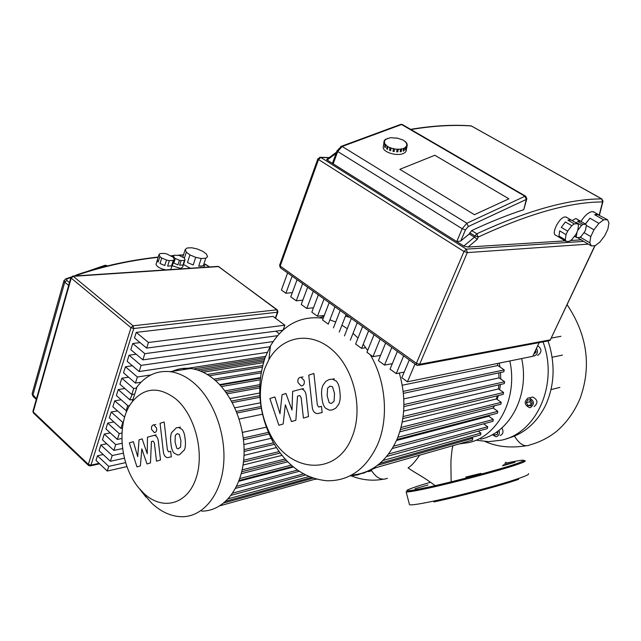 <?xml version="1.0" encoding="UTF-8"?>
<svg xmlns="http://www.w3.org/2000/svg" width="641" height="641" viewBox="0 0 641 641"><rect width="100%" height="100%" fill="white"/><g stroke="black" fill="none" stroke-linecap="round" stroke-linejoin="round"><path stroke-width="0.96" d="M201.611 511.101C222.547 511.43 240.72 490.381 243.668 460.126C246.705 429.919 233.693 395.273 213.597 378.999C206.162 372.99 198.486 369.496 190.577 368.511C184.191 367.774 178.15 368.695 172.453 371.291M142.574 492.737L151.789 503.265C161.123 511.927 171.035 516.414 181.515 516.718C202.492 517.151 220.672 495.822 223.549 465.037C226.529 434.31 213.381 398.998 193.189 382.389C185.722 376.251 178.03 372.677 170.105 371.652C156.901 370.362 145.884 375.434 137.03 386.86L136.092 388.142M143.816 493.306L139.249 488.466C119.619 465.943 115.949 422.074 132.198 401.819C144.497 387.292 159.008 386.307 175.73 398.87C195.377 415.216 205.04 453.868 195.665 479.332C186.587 505.052 162.005 510.701 143.816 493.306M132.222 394.487L129.778 399.728M127.671 405.537L126.165 411.049M293.434 466.993L238.773 481.327M287.737 461.808L241.24 473.707M281.976 455.382L243.043 465.054M219.607 384.616L260.39 377.605M276.359 447.61L244.013 455.374M224.903 390.89L259.789 384.672M271.055 438.324L243.925 444.566M230.039 398.55L259.701 393.029M239.165 419.03L262.433 414.23M266.255 427.186L242.466 432.395M234.862 407.796L260.438 402.804M351.404 475.141C371.443 473.451 386.603 461.616 396.891 439.638C405.312 419.054 406.114 396.851 399.295 373.03M323.224 318.224C300.709 315.476 283.138 324.683 270.494 345.844L265.198 357.317C255.959 385.505 258.475 413.573 272.729 441.521C286.479 465.566 304.563 478.651 326.982 480.766C349.233 481.103 366.083 469.084 377.525 444.718C388.951 418.533 386.018 381.339 370.258 354.705M264.685 368.655L268.851 359.665C282.112 335.964 310.797 330.676 332.559 350.17C354.465 369.352 363.543 409.807 351.965 437.218C336.749 476.696 289.716 473.066 270.63 435.111C259.373 413.02 257.394 390.866 264.685 368.655M367.662 350.483L363.223 344.249M357.982 338.119L353.039 333.312M347.294 328.689L341.925 325.195M335.708 322.022L329.923 319.851M489.347 415.304L488.762 416.233L396.523 440.479M493.274 408.109L494.459 405.825M497.136 399.439L498.353 395.537M499.668 389.776L500.413 384.504M500.733 379.039L500.565 372.501M499.964 367.005L499.275 363.118M497.432 363.495L497.825 365.546L402.244 385.233M498.786 372.886L499.035 377.87L403.798 398.894M498.858 384.856L498.45 388.927L403.654 411.073M497.232 395.809L496.438 398.95L402.228 422.026M494.083 405.921L493.185 408.045L399.784 431.826M471.584 437.45L472.738 438.3L472.441 440.119L372.605 468.603M478.202 431.121L480.902 433.084L480.582 434.91L380.009 463.283M483.635 423.829L487.681 426.746L487.352 428.589L386.699 456.464M488.762 416.233L493.29 419.462L492.945 421.313L392.356 448.492M396.947 439.51L497.456 413.181L497.809 411.314L493.185 408.045M400.457 429.55L500.885 404.199L501.254 402.332L496.438 398.95M402.812 418.605L503.201 394.375L503.578 392.492L498.45 388.927M403.878 406.602L504.259 383.622L504.651 381.74L499.035 377.87M403.381 393.374L503.81 371.804L504.219 369.913L497.825 365.546M349.561 317.223L345.451 316.165M323.913 316.422L319.547 317.736M366.235 471.768L357.71 474.893L349.802 475.975M363.118 473.338L376.163 467.585M314.851 479.26L316.782 479.212M480.67 439.173C509.779 432.971 529.859 395.313 521.662 358.567M458.932 443.965L468.659 442.619C497.945 436.409 518.12 398.261 509.819 360.971M498.994 430.311C499.916 433.468 499.115 435.56 496.599 436.601L495.757 436.689L492.304 434.662M501.839 427.98C503.762 431.513 503.217 434.037 500.204 435.551M528.008 398.037L529.137 397.925C534.306 400.665 534.786 403.862 530.58 407.516L529.514 407.628C524.322 404.928 523.817 401.731 528.008 398.037M530.588 397.556L532.687 397.019C537.839 399.752 538.32 402.941 534.121 406.578M536.509 348.247C538.208 351.773 537.535 354.321 534.482 355.891L532.879 355.995M537.687 345.731C541.909 348.96 542.03 352.109 538.031 355.17L537.454 355.29M543.023 341.893C558.776 383.871 536.693 433.156 501.438 440.175L488.634 441.657L476.776 440.287M506.534 438.676C523.457 434.318 536.405 423.34 545.379 405.721C553.784 387.581 555.298 368.022 549.938 347.053L548.031 340.948M562.445 355.09L552.101 357.253M550.996 389.616L559.873 387.396M534.61 352.286L534.346 352.862M535.588 350.21L536.092 352.061L533.673 354.297M534.746 352.782L535.323 352.967M526.365 402.628L527.711 399.792L530.652 399.936L532.238 402.917L530.884 405.761L527.944 405.609L526.365 402.628L529.915 401.715L531.445 404.583M530.708 400.048L529.915 401.715M531.381 404.711L527.944 405.609M497.897 431.129L497.44 434.414L494.764 435.071L493.73 433.853M497.464 434.294L494.764 435.071M496.647 432.01L497.672 433.212M201.21 258.507L205.777 258.235L203.261 265.831L201.258 266.183L198.694 266.135L201.21 258.507L195.713 257.353L193.205 264.997L187.468 262.554L189.952 254.91L186.315 252.185L184.36 258.243M182.813 257.001L185.225 249.517L187.1 247.987L191.683 247.763L197.108 248.916L202.772 251.32L206.394 254.004L207.564 256.672L205.777 258.235M190.337 268.25L183.494 264.485M181.099 260.583L184.456 260.382L182.957 264.989L179.608 265.206L181.099 260.583L179.432 260.238L177.942 264.861L173.807 263.106L175.289 258.475L174.208 257.65L173.887 258.644M173.038 257.033L174.04 255.238L179.055 255.398L184.239 257.962L185.025 259.909L184.456 260.382M183.51 264.453L182.661 267.073L180.57 268.371L172.221 265.751M171.524 265.863L167.621 266.111L169.36 260.655L166.492 260.062L164.761 265.526L159.994 263.499L161.724 258.035L159.881 256.624L158.159 262.089L157.357 259.837L159.064 254.389L160.098 253.588L164.008 253.379L166.844 253.972L173.399 257.37L174.256 259.605L173.262 260.422L171.524 265.863L167.621 266.111M165.69 269.901C160.154 268.667 156.933 266.8 156.019 264.316L156.276 263.499M172.605 264.781L174.256 259.605M164.761 265.526L159.994 263.499M161.724 258.035L166.492 260.062M158.159 262.089L157.357 259.837M159.064 254.389L159.881 256.624M169.36 260.655L173.262 260.422M172.477 264.925L170.634 269.573M173.455 255.711L174.208 257.65M182.957 264.989L179.608 265.206M177.942 264.861L173.807 263.106M175.289 258.475L179.432 260.238M183.647 264.156L185.025 259.909M185.225 249.517L186.315 252.185M193.205 264.997L187.468 262.554M189.952 254.91L195.713 257.353M203.261 265.831L198.694 266.135M125.628 462.618L108.746 466.376L97.448 455.767L103.193 454.541M123.296 453.171L112.215 455.543L100.837 444.974L99.051 450.671L110.38 461.272L124.402 458.203M100.837 444.974L106.71 443.772M122.022 443.316L115.717 444.622L104.267 434.085L102.456 439.838L113.866 450.391L122.559 448.564M104.267 434.085L110.268 432.907M121.942 433.068L119.25 433.596L107.72 423.108L105.893 428.909L117.383 439.422L121.822 438.524M107.72 423.108L113.858 421.954M123.32 422.379L122.808 422.475L111.197 412.035L109.363 417.884L120.925 428.356L122.383 428.068M111.197 412.035L117.487 410.905M126.806 411.193L114.715 400.857L112.856 406.763L124.642 417.163M114.715 400.857L121.149 399.76M132.967 399.439L130.027 399.944L118.256 389.592L116.382 395.545L128.112 405.921L129.61 405.657M118.256 389.592L124.851 388.526M136.645 388.045L133.681 388.534L121.83 378.222L119.947 384.231L131.75 394.56L134.706 394.071M121.83 378.222L128.593 377.188M150.964 374.921L137.374 377.012L125.436 366.756L123.537 372.814L135.427 383.102L141.052 382.204M125.436 366.756L132.375 365.755M269.989 346.733L141.092 365.394L129.081 355.186L127.158 361.3L139.129 371.532L267.201 352.374M129.081 355.186L136.188 354.225M272.113 341.725L272.721 342.182M142.863 359.865L144.85 353.672L132.751 343.512L130.812 349.682L142.863 359.865L273.122 341.581M139.129 371.532L141.092 365.394M135.427 383.102L137.374 377.012M131.75 394.56L133.681 388.534M120.925 428.356L122.808 422.475M117.383 439.422L119.25 433.596M113.866 450.391L115.717 444.622M126.958 466.584L107.255 471.039L95.982 460.406L97.448 455.767M107.255 471.039L108.746 466.376M110.38 461.272L112.215 455.543M277.561 335.692L144.85 353.672M275.822 331.165L279.268 333.777M132.751 343.512L140.05 342.59M146.637 348.087L148.432 342.486L136.253 332.375L134.498 337.951L146.637 348.087L282.849 330.251M136.253 332.375L273.042 316.39L284.852 325.227L283.066 330.051M148.432 342.486L284.852 325.227M582.485 240.704L591.339 245.904L589.784 242.787L580.89 237.579L580.858 236.633M584.007 232.643L590.786 236.593L593.959 229.831L586.299 225.408M585.377 223.989L589.928 218.196L598.926 223.356L603.63 219.831L594.64 214.703L596.819 214.142L607.492 219.687L603.63 219.831M582.629 240.695L577.453 237.595M580.922 221.417C584.945 215.336 588.759 212.067 592.364 211.602L594.463 212.363M574.448 236.233L576.828 237.635L574.801 235.776M577.725 230.568L577.805 230.047M575.77 222.643L576.123 222.315L581.539 225.456L582.973 224.39L577.557 221.257L579.793 220.752L585.85 224.262L582.973 224.39M572.181 220.552L575.65 218.613L576.82 219.038M560.274 237.955L566.179 241.457L565.306 239.822L558.968 236.072L559.673 230.872L566.043 234.63L567.654 231.121L561.276 227.379L565.418 221.978L571.812 225.704L574.296 223.877L567.902 220.159L570.57 219.663L577.653 223.733L574.296 223.877M559.93 237.707L555.995 235.367C550.539 234.334 559.417 216.666 565.298 216.946L566.868 217.515M567.902 220.159L571.283 220.039M566.179 241.457L569.561 241.24L572.012 239.405L576.115 234.069L577.717 230.6L578.503 225.408L577.653 223.733M558.968 236.072L559.673 230.872M566.043 234.63L565.306 239.822M561.276 227.379L565.418 221.978M571.812 225.704L567.654 231.121M581.539 225.456L577.95 230.127M576.828 237.635L579.704 237.458L581.131 236.393L584.68 231.762L585.626 229.742L586.331 225.239L585.85 224.262M577.557 221.257L580.45 221.145M576.972 232.403L576.331 236.673M585.449 224.03L589.928 218.196M598.926 223.356L593.959 229.831M580.89 237.579L581.067 236.449M590.786 236.593L589.784 242.787M594.64 214.703L598.526 214.583M591.339 245.904L595.233 245.623L599.864 242.098L604.727 235.752L607.876 229.117L608.95 222.924L607.492 219.687M399.848 169.32L434.838 155.266L508.906 198.822L474.444 214.687L399.848 169.32L474.444 214.687L508.906 198.822L434.838 155.266L399.848 169.32M292.312 292.633L285.878 293.257L292.128 276.159M297.071 279.7L290.774 296.823L296.27 300.821L302.624 283.667M302.832 300.14L296.27 300.821M307.64 287.248L301.23 304.435L306.799 308.489L313.265 291.27M313.489 307.736L306.799 308.489M318.345 294.9L311.822 312.151L317.463 316.261L324.042 298.978M324.29 315.428L317.463 316.261M329.186 302.656L322.551 319.971L328.272 324.13L334.963 306.783M340.179 310.516L333.424 327.888M339.217 332.102L346.028 314.699M351.316 318.473L344.449 335.908M350.315 340.187L357.245 322.711M362.598 326.541L355.611 344.041L361.564 348.375L368.615 330.844M365.779 347.702L361.564 348.375M374.04 334.722L366.932 352.286L372.958 356.676L380.137 339.081M380.562 355.378L372.958 356.676M385.642 343.015L378.398 360.643L384.512 365.09L391.819 347.43M392.292 363.679L384.512 365.09M397.396 351.42L390.032 369.112L396.226 373.615L403.654 355.891M287.617 272.938L281.415 290.004L285.878 293.257M404.183 372.084L396.226 373.615M409.311 359.938L401.819 377.693L407.444 381.796L532.727 356.316L539.145 342.623M415.007 364.008L407.444 381.796M581.179 239.846L570.698 240.511M565.186 240.864L468.034 247.065L463.78 246.024L327.134 160.034L326.67 159.473L327.062 159.184M468.034 247.065L477.249 239.389L474.444 237.17L463.78 246.024M337.07 150.659L337.695 151.524L462.161 228.717L465.47 229.831L468.299 226.537L466.872 223.228L462.161 228.717L456.737 241.593L460.751 241L469.268 233.957L471.648 230.592C490.165 221.922 507.536 214.967 523.753 209.703L526.742 199.087M340.732 146.525L342.174 146.477L337.695 151.524L333.184 163.848L332.895 162.085M469.268 233.957L474.444 237.17L474.949 235.984L478.234 237.074L476.824 233.789L474.949 235.984L469.773 232.771M403.622 148.544L404.423 148.231L403.982 150.827L403.173 151.14L403.622 148.544L401.635 149.032L401.194 151.629L400.168 151.773L400.601 149.169L398.245 149.281L397.805 151.877L396.659 151.837L397.091 149.233L394.584 148.944L394.159 151.548L392.997 151.324L393.43 148.72L391.034 148.063L390.609 150.667L389.56 150.282L389.976 147.678L387.933 146.717L387.509 149.321L386.675 148.816L387.092 146.22L385.594 145.05L385.177 147.654L384.64 147.077L385.049 144.481L384.247 143.231L383.639 145.243L384.023 141.429L384.584 141.533L384.752 140.996L384.191 140.892L384.929 139.826L385.946 139.57L385.441 139.385L390.673 137.663L396.563 138.168M383.991 141.637L383.759 144.049M384.103 141.445L384.191 140.892M385.345 139.978L385.441 139.385M406.498 148.448L406.298 149.601C406.506 151.3 405.457 152.622 403.149 153.576C396.843 156.356 383.558 152.382 383.19 147.638L383.478 145.844M385.049 144.481L385.553 144.409L386.098 144.986L385.594 145.05M385.265 147.142L384.64 147.077M385.553 144.409L385.137 147.013M384.055 142.647L384.616 142.663L384.808 143.247L384.247 143.231M384.616 142.663L384.52 143.239M387.605 138.688L387.677 138.272M407.187 145.331L406.594 148.472L407.043 145.876L406.474 145.771L407.187 145.331L407.187 144.433L406.562 144.097L406.354 143.512L406.907 143.528L406.082 142.286L403.181 140.083L396.611 137.903M405.529 141.725L405.441 142.214M406.907 143.528L406.811 144.105M406.626 145.227L406.53 145.779M405.889 149.545L405.392 149.994L405.833 147.406L405.32 147.214L406.338 146.949L405.889 149.545L405.489 149.401M405.825 146.765L405.721 147.366M404.006 147.983L403.253 150.699M403.982 150.827L403.566 150.579M400.601 149.169L401.635 149.032M401.362 148.752L400.921 151.348L400.224 151.444M397.091 149.233L398.245 149.281M398.141 148.992L397.708 151.588L396.707 151.556M393.43 148.72L394.584 148.944M394.199 151.276L392.997 151.324M393.502 148.456L393.077 151.052M389.976 147.678L391.034 148.063M390.657 150.371L389.56 150.282M390.233 147.462L389.808 150.058M407.043 145.876L406.338 146.949M405.833 147.406L404.423 148.231M387.092 146.22L387.933 146.717M387.573 148.968L386.675 148.816M387.493 146.068L387.068 148.664M451.16 482.833L450.927 464.933C450.96 461.584 450.679 461.344 452.097 449.309L452.891 445.695M419.639 455.182C414.903 462.025 411.097 466.215 408.229 467.738M465.743 477.08L480.95 473.378L465.743 477.08M503.305 464.957L514.963 462.281L502.448 465.823M427.964 485.021L415.015 488.706L427.964 485.021M332.519 386.715L329.891 386.17L327.591 388.238L327.15 395.785L329.154 402.644L330.556 403.349L331.734 403.229L334.081 401.17L334.53 393.542L332.519 386.715M323.04 385.185C321.582 388.286 321.205 392.348 321.91 397.38C322.311 402.556 323.521 406.154 325.532 408.181L329.482 410.184L332.463 409.895L335.884 408.037L338.696 404.287C340.195 401.194 340.587 397.067 339.874 391.915C339.466 386.707 338.24 383.094 336.188 381.066L332.495 379.168L329.162 379.488L325.78 381.411L323.04 385.185M308.746 375.161L312.199 406.843C312.552 410.649 314.17 412.924 317.039 413.661L322.127 412.572L321.453 406.354L318.649 407.043L317.319 404.848L313.906 373.495L308.746 375.161M302.175 385.794C303.994 384.945 304.659 383.206 304.187 380.578L301.102 377.253L300.012 377.349C298.201 378.198 297.544 379.937 298.017 382.557L301.126 385.882L302.175 385.794M283.17 423.997L285.325 404.759L291.487 421.562L295.862 420.28L297.504 396.178L299.075 395.681L299.876 395.585L301.158 397.74L303.425 418.076L308.521 416.586L306.198 395.689C305.829 391.98 304.283 389.752 301.558 388.999L292.641 391.371L292 410.04L285.942 393.486L282.072 394.712L280.013 413.661L274.901 396.971L269.877 398.558L278.875 425.263L283.17 423.997M179.192 434.229L177.092 433.669L175.297 435.431L175.065 442.098L176.756 448.219L178.054 448.9L180.658 447.057L180.89 440.319L179.192 434.229M171.628 432.603C170.514 435.295 170.274 438.885 170.915 443.364C171.315 447.955 172.333 451.168 173.967 453.019L177.581 454.958L179.496 454.725L184.368 449.934C185.505 447.25 185.754 443.612 185.113 439.037C184.712 434.43 183.679 431.201 182.02 429.35L178.559 427.483L176.411 427.747L171.628 432.603M160.082 423.308L163.319 451.464C163.679 455.022 165.098 457.089 167.581 457.674L171.323 456.809L170.682 451.288L168.567 451.833L167.373 449.838L164.176 421.986L160.082 423.308M155.002 432.523C156.444 431.834 156.949 430.311 156.532 427.964L153.832 424.903L153.151 424.975C151.717 425.68 151.212 427.194 151.637 429.534L154.345 432.595L155.002 432.523M140.379 465.887L141.821 448.86L146.997 463.948L150.475 462.922L151.428 441.593L152.678 441.2L153.223 441.128L154.377 443.083L156.484 461.183L160.53 459.99L158.359 441.409C157.998 437.931 156.628 435.896 154.257 435.311L147.47 437.194L147.238 453.732L142.142 438.877L139.057 439.846L137.695 456.616L133.344 441.657L129.338 442.915L136.958 466.896L140.379 465.887M223.885 502.969L313.169 478.138M228.26 498.802L309.01 476.551M232.699 493.113L303.546 473.875M236.601 486.303L297.496 470.085M239.79 478.531L291.262 465.142M242.17 469.845L285.077 459.004M243.652 460.254L279.083 451.601M244.109 449.694L273.443 442.803M243.316 437.995L268.315 432.395M237.042 412.996L261.216 408.157M209.238 375.762L262.249 367.149M203.053 372.229L263.443 362.654M197.308 369.961L264.429 359.505M183.454 369.304L184.504 369.144M232.298 402.572L259.917 397.324M227.034 393.846L259.677 387.925M221.369 386.547L260.15 379.801M215.4 380.538L261.079 372.878M377.541 465.278L472.738 438.3M397.853 437.298L497.809 411.314M401.034 427.419L501.254 402.332M403.101 416.538L503.578 392.492M403.91 404.591L504.651 381.74M403.165 391.403L504.219 369.913M383.014 460.494L480.902 433.084M388.67 453.964L487.681 426.746M393.694 446.168L493.29 419.462M104.571 265.446L106.422 265.438M217.804 266.416L219.182 266.752M70.951 277.353L32.907 411.346L33.42 412.98L32.987 411.073M277.361 309.956L276.832 309.819L277.449 312.223L277.954 311.855L277.289 309.899L218.188 266.392L72.401 276.143M90.061 465.927L90.982 465.11L88.354 464.38L88.506 465.438L90.061 465.927M70.879 277.593L71.231 278.114L73.266 276.327L72.818 276.103L70.879 277.593M99.091 463.339L90.982 465.11L133.753 328.521L133.08 325.788L130.988 327.687L133.753 328.521L277.449 312.223L275.31 318.08M71.231 278.114L130.988 327.687L88.354 464.38L33.22 411.923L71.231 278.114M133.08 325.788L73.266 276.327L218.629 266.584L276.832 309.819L133.08 325.788M76.199 275.878L77.785 274.917L76.271 274.997M78.747 275.702L77.785 274.917C103.297 266.303 130.091 260.438 158.151 257.297M171.5 255.951L173.431 255.783M178.895 255.358L183.438 255.054M205.056 264.204L209.359 266.985M64.092 280.253L64.765 282.16L66.776 280.381L66.808 278.979L65.278 279.067M69.452 282.609L66.776 280.381M36.497 398.702L32.074 393.878L33.068 396.362L32.851 395.281L64.765 282.16L68.659 285.413M66.808 278.979L70.871 277.569M96.078 268.835L105.981 265.406L107.071 265.983M71.111 277.024L66.023 278.779L63.9 280.87L32.258 393.221M468.299 226.537L526.309 199.431L526.838 198.686L525.588 196.178L524.963 196.266L526.309 199.431L523.753 209.703M525.796 196.29L402.516 124.634M402.075 124.45L400.905 124.322L402.075 124.45M470.414 125.82L471.736 126.125M477.249 239.389L478.234 237.074C528.505 213.717 569.945 202.003 602.556 201.931L603.021 201.114L601.715 198.926L602.556 201.931L599.247 214.991M602.003 199.022L471.167 125.876C453.035 124.498 432.851 125.652 410.609 129.346M317.944 158.664L318.529 159.537L320.837 157.438L319.603 157.301M595.056 245.639L550.355 339.834L548.592 340.844L418.813 365.242M416.346 364.961L280.502 267.85L279.676 265.062M583.663 241.393L466.368 249.141L463.972 251.504L467.297 252.602L466.368 249.141L320.837 157.438L329.049 157.71M417.74 365.442L419.607 364.296L416.394 363.303L416.49 365.066L417.74 365.442M463.972 251.504L416.394 363.303L280.189 266.063L318.529 159.537L463.972 251.504M594.864 245.647L550.355 339.834L419.607 364.296L467.297 252.602L588.31 244.125M410.969 129.554C433.188 125.828 453.331 124.634 471.399 125.981L601.715 198.926C568.96 198.862 527.335 210.48 476.824 233.789L471.648 230.592M327.134 160.034L336.068 153.399M400.16 124.594L341.469 146.252L336.99 150.867L332.647 162.766M460.751 241L465.47 229.831M524.963 196.266L466.872 223.228L342.174 146.477L401.603 124.53L524.963 196.266M387.396 478.282C381.659 480.718 376.315 478.074 371.379 470.35M505.893 463.106L505.653 462.449M567.133 304.715C587.332 335.139 591.651 366.396 580.073 398.478C574.488 411.738 566.676 422.683 556.628 431.313C548.616 437.683 539.706 442.21 529.915 444.894C524.683 447.346 519.53 444.413 514.467 436.08M430.584 482.24L418.709 485.838C399.688 492.112 403.413 492.44 429.895 486.831C455.535 481.199 497.664 470.013 514.603 464.356C529.57 459.18 526.301 458.836 504.812 463.339M515.58 465.07C522.727 462.698 525.876 461.304 525.051 460.903C523.473 461.264 530.067 458.603 514.723 464.34C497.656 469.981 457.674 480.63 431.521 486.479L406.154 491.871C407.716 492.296 415.528 490.966 429.59 487.889C455.623 482.192 498.41 470.831 515.58 465.07M409.399 504.283L409.511 504.715C411.121 505.332 418.99 504.163 433.1 501.214C459.212 495.765 502.023 484.348 519.138 478.29C526.253 475.79 529.378 474.268 528.505 473.723M433.861 501.927C459.605 496.567 501.759 485.317 518.625 479.324M139.249 488.466L145.948 497.071M132.198 401.819L137.03 386.86M299.259 471.287L235.559 488.346M311.406 477.505L225.896 501.198M305.597 474.965L231.161 495.293M315.893 478.971L219.991 505.789M241.737 471.744L286.359 460.39M244.117 451.488L274.34 444.341M243.452 462.097L280.173 453.067M243.524 439.758L269.012 434.005M239.093 480.486L292.769 466.44M260.326 378.174L220.079 385.113M259.813 395.697L231.473 401.042M259.717 386.299L225.993 392.364M260.951 406.538L236.417 411.418M207.203 374.472L262.65 365.538M193.422 368.968L264.981 357.918M200.353 371.043L263.924 361.051M184.047 368.839L265.55 356.364M213.798 379.168L261.376 371.259M170.105 371.652L190.577 368.511M268.851 359.665L270.494 345.844M270.63 435.111L272.729 441.521M371.612 470.742L368.439 471.648M532.687 397.019L529.137 397.925M560.947 336.301L551.364 338.071M107.327 265.919L105.228 265.222L88.089 271.151M156.019 264.316L157.237 260.43M203.91 267.345L204.992 264.092M33.42 412.98L88.506 465.438M90.445 465.839L99.611 463.836M275.598 318.305L277.89 312.039M158.231 257.041C129.891 260.158 102.816 266.047 77.008 274.725L75.51 275.918M183.51 254.83L178.174 255.19M173.583 255.543L171.051 255.759M209.639 266.96L205.08 264.036M73.995 276.023L75.814 275.398M33.068 396.362L36.297 399.407M566.035 217.035L570.57 219.663M576.203 218.677L579.793 220.752M593.31 211.706L597.765 214.246M329.234 157.574L320.516 157.285L317.856 158.888L279.58 265.334L280.349 267.746M549.73 340.579L550.571 339.746M336.517 152.165L326.67 159.473M599.447 215.112L602.941 201.506M383.19 147.638L384.015 142.454M408.085 467.85C416.169 473.819 420.913 474.965 436.2 486.399M452.097 449.309L452.979 445.671M506.174 463.05L505.861 462.225M383.134 479.252C372.325 481.175 361.732 480.053 351.364 475.886M525.884 445.815C510.484 448.235 496.887 446.801 485.085 441.521M410.096 504.852L409.511 504.715L406.154 491.871M334.394 378.815L332.495 379.168M320.3 406.69L318.649 407.043M303.017 376.908L301.102 377.253M303.473 388.638L301.558 388.999M180.498 427.09L178.559 427.483M169.721 451.576L168.567 451.833M155.779 424.518L153.832 424.903M156.204 434.91L154.257 435.311"/></g></svg>
